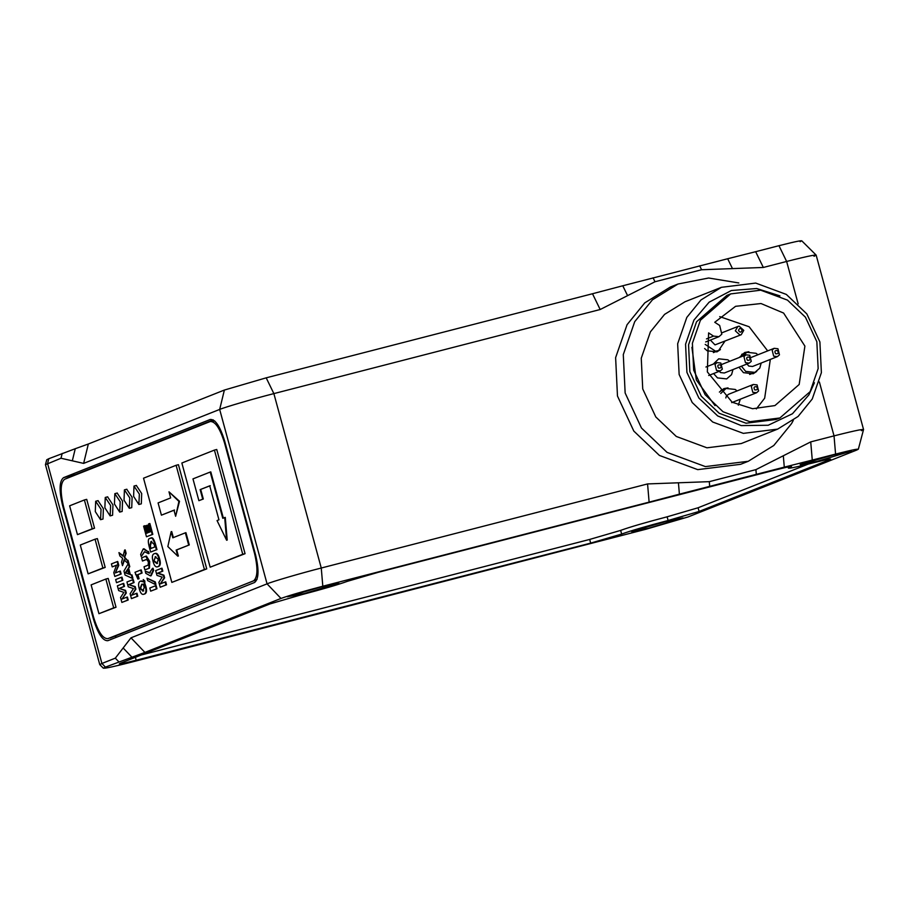 <?xml version="1.0" encoding="UTF-8"?>
<svg xmlns="http://www.w3.org/2000/svg" width="909" height="909" viewBox="0 0 909 909"><rect width="100%" height="100%" fill="white"/><g stroke="black" fill="none" stroke-linecap="round" stroke-linejoin="round"><path stroke-width="1.36" d="M679.398 494.166L784.285 467.135L783.319 455.761L755.913 469.635L709.293 481.656L678.432 482.793L679.398 494.166L649.117 502.132L647.572 483.929L678.432 482.793M783.319 455.761L810.726 441.888L812.271 460.079L784.285 467.135M812.271 460.079L835.576 454.08C853.892 449.444 860.937 448.114 856.698 450.069L688.079 516.948L646.265 529.163L131.203 662.218C108.819 667.876 100.206 669.501 105.387 667.115L144.917 652.401L280.995 598.44C289.232 595.44 303.174 591.373 322.809 586.225L649.117 502.132M103.387 668.229L105.387 667.115L101.91 663.468L99.763 664.615L103.387 668.229M801.715 240.771L816.157 255.111L863.55 429.525L858.346 449.216L856.698 450.069M807.885 464.226L698.089 507.767L667.115 516.812C645.299 522.539 629.812 527.061 620.654 530.39L589.68 539.435L590.68 543.116L136.18 660.241C122.613 663.672 117.397 664.661 120.545 663.206L269.996 603.928L300.97 594.884C322.786 589.157 338.262 584.635 347.42 581.317L378.394 572.272L774.627 470.158C788.194 466.726 793.409 465.738 790.273 467.192L791.5 466.533M119.318 663.865L120.545 663.206M790.103 466.578L788.433 468.18L788.092 466.953M790.273 467.192C785.558 469.362 793.375 467.885 813.737 462.738C827.304 459.306 832.519 458.318 829.372 459.772L830.599 459.113M829.213 459.17L829.372 459.772L699.089 511.449L698.089 507.767M667.115 516.812L668.115 520.493L699.089 511.449M668.115 520.493C646.299 526.22 630.812 530.742 621.654 534.06L620.654 530.39M590.68 543.116L621.654 534.06M816.986 461.454L800.17 464.635L833.473 454.909L851.608 451.012L816.986 461.454M304.22 593.6L287.403 596.781L320.707 587.055L338.841 583.158L304.22 593.6M648.378 528.322L631.562 531.515L664.854 521.789L682.989 517.891L648.378 528.322M701.6 269.746L732.472 268.61L727.666 258.747L622.779 285.778L627.585 295.641L654.991 281.756L701.6 269.746L699.68 265.803M627.585 295.641L600.179 309.514L592.498 293.743L622.779 285.778M727.666 258.747L755.652 251.702L763.333 267.462L732.472 268.61M861.402 430.684C866.902 428.139 857.778 429.877 834.03 435.877L810.726 441.888M763.333 267.462L786.637 261.462C810.385 255.463 819.509 253.725 814.021 256.27M99.763 664.615L45.45 464.681L61.005 458.25L72.322 460.818L75.265 448.705L88.343 444.001L83.628 463.397L219.671 409.436C224.489 407.277 254.293 398.574 273.87 393.608L600.179 309.514M647.572 483.929L321.263 568.023C301.674 572.988 271.871 581.692 267.064 583.851L130.987 637.823L115.318 658.15L101.91 663.468L47.598 463.567L48.768 458.727L46.745 459.772L45.45 464.681M800.079 241.68C804.317 239.726 797.273 241.067 778.956 245.691L755.652 251.702M75.265 448.705L48.768 458.727M592.498 293.743L266.189 377.837L224.375 390.052L88.343 444.001M83.628 463.397L72.322 460.818M73.947 475.577L75.174 474.668L63.528 477.668L210.297 419.458C215.342 419.185 220.114 426.344 224.625 440.933L255.599 554.933C259.122 569.92 258.792 579.101 254.588 582.487L107.819 640.697C102.774 640.981 98.002 633.823 93.491 619.222L62.516 505.222L63.141 505.063M63.528 477.668C59.324 481.066 58.994 490.246 62.516 505.222M589.68 539.435L141.202 655.014M116.466 637.277L114.977 636.152M75.174 474.668L213.297 419.89M712.701 422.015L743.346 433.366L777.638 429.116L798.068 416.481L812.237 399.017L821.384 372.667L819.895 341.954L806.84 313.923L786.33 294.425L755.697 283.074L721.405 287.324L700.975 299.959L686.806 317.423L677.659 343.772L679.137 374.485L692.204 402.517L712.701 422.015M814.396 382.769L808.919 394.858L792.466 413.754L768.219 425.253L741.221 425.594L717.69 415.936L698.896 398.062L686.92 372.372L685.556 344.216L693.942 320.07L709.134 302.174L731.359 290.516L756.731 288.528L779.933 295.879M777.638 429.116L741.233 443.558L706.941 447.807L676.296 436.456L655.798 416.958L642.731 388.927L641.254 358.214L650.401 331.865L664.57 314.389L685 301.765L721.405 287.324M793.318 420.367L791.512 423.651L773.798 445.49L748.266 461.283L740.596 464.317L697.726 469.635L659.434 455.443L633.8 431.071L617.472 396.029L615.62 357.635L627.062 324.706L644.765 302.867L670.297 287.074L677.966 284.04L708.645 278.006L738.812 282.949M748.266 461.283L705.395 466.601L667.092 452.398L641.47 428.037L625.142 392.983L623.29 354.601L634.721 321.661L652.435 299.822L677.966 284.04M756.697 371.429L753.197 373.735L743.46 372.667L738.96 367.191M739.301 357.487L744.755 352.465L748.891 351.749M720.428 349.567L716.94 351.874L707.191 350.806L704.623 348.533M719.394 392.097L723.894 388.62L728.018 387.893M708.611 332.899L713.531 336.103L718.939 336.694L721.814 334.182L719.667 325.467L714.747 322.275L735.586 306.31L761.026 303.538L783.615 313.071L804.897 346.102L799.17 384.496L774.945 405.573L752.572 408.732L732.154 402.221L707.35 371.906L708.611 332.899M756.333 408.936L764.674 398.176L770.321 359.419M767.685 350.897L749.118 326.74L719.712 316.616M723.053 411.766L705.111 394.699L693.681 370.168L692.385 343.295L700.396 320.241L730.666 293.902L760.674 290.187L787.478 300.118L805.419 317.173L816.85 341.704L818.145 368.577L810.146 391.631L779.877 417.981L749.868 421.696L723.053 411.766M779.877 417.981L776.036 419.492L746.028 423.219L719.224 413.277L701.282 396.222L689.851 371.69L688.556 344.818L696.555 321.763L726.836 295.425L730.666 293.902M715.031 405.641L696.339 379.996L691.908 347.329M754.788 389.904C753.379 387.529 753.993 386.461 756.629 386.711C758.038 389.097 757.424 390.154 754.788 389.904M752.788 392.336L751.277 386.234L753.3 384.473L757.083 384.893L758.595 390.995L756.583 392.745L752.788 392.336M725.802 397.96L726.371 396.108L728.393 394.358L753.3 384.473M720.735 393.495L726.052 388.45L735.245 389.45L737.051 390.927M740.335 399.199L738.301 405.209M747.448 360.271C746.039 357.896 746.653 356.828 749.289 357.078C750.698 359.464 750.084 360.521 747.448 360.271M745.46 362.702L743.948 356.601L745.959 354.84L749.755 355.26L751.266 361.362L749.243 363.111L745.46 362.702M749.243 363.111L724.337 372.997L720.542 372.576L719.258 371.304M732.995 369.565L731.575 374.633L726.677 378.905L717.474 377.894L713.61 373.554M713.292 364.1L718.712 358.816L727.904 359.816L729.711 361.293M718.53 368.043C717.121 365.668 717.735 364.6 720.371 364.85C721.769 367.225 721.155 368.293 718.53 368.043M716.531 370.474L715.019 364.373L717.042 362.611L720.826 363.032L722.337 369.134L720.314 370.883L716.531 370.474M775.65 353.749C774.241 351.374 774.854 350.317 777.49 350.567C778.899 352.942 778.286 354.01 775.65 353.749M773.661 356.18L772.15 350.079L774.161 348.329L777.956 348.738L779.456 354.84L777.445 356.601L773.661 356.18M777.445 356.601L752.538 366.475L748.743 366.066L747.028 363.998M761.197 363.043L759.776 368.122L754.879 372.383L745.675 371.383L741.437 366.213M742.13 356.362L746.914 352.294L756.106 353.306L757.913 354.771M738.494 330.387C739.494 327.888 740.699 327.831 742.119 330.194C741.119 332.705 739.915 332.762 738.494 330.387M735.313 330.819L737.903 326.467L739.165 326.183L743.767 330.376L741.187 334.739L739.915 335.012L735.313 330.819M741.187 334.739L715.008 344.886L710.395 340.08M724.928 341.182L718.621 350.522L715.542 351.192L705.191 344.409M143.611 526.163L146.485 536.776L152.235 534.503L149.292 523.664L148.519 523.97L150.61 531.663L148.781 532.39L146.86 525.357L146.088 525.663L148.008 532.697L146.406 533.333L144.383 525.856L143.611 526.163M152.235 534.503L152.814 534.344L149.871 523.516L149.292 523.664M152.814 534.344L146.485 536.776M146.997 533.185L144.963 525.709L144.383 525.856M149.36 532.242L147.44 525.197L146.86 525.357M119.147 588.441L123.908 586.498L123.101 583.533L117.363 585.816L118.659 590.6L123.863 592.373L120.545 597.531L121.874 602.428L127.624 600.145L126.817 597.179L122.033 599.076L125.726 593.168L125.01 590.532L119.147 588.441L125.59 590.373L126.306 593.02L122.022 599.031M123.101 583.533L123.692 583.385L124.499 586.35L119.727 588.293M119.715 588.248L119.136 588.396M124.499 586.35L123.908 586.498M126.817 597.179L127.396 597.031L128.203 599.997L121.874 602.428M128.203 599.997L127.624 600.145M126.306 593.02L125.726 593.168M125.59 590.373L125.01 590.532M113.784 572.636L114.818 576.454L120.567 574.181L119.761 571.204L115.363 572.954L118.193 565.455L117.159 561.637L111.409 563.91L112.216 566.886L116.5 565.182L113.784 572.636M117.159 561.637L117.738 561.489L118.772 565.307L115.352 572.909M118.772 565.307L118.193 565.455M120.567 574.181L121.147 574.022L120.34 571.057L119.761 571.204M121.147 574.022L114.818 576.454M117.079 565.034L112.216 566.886M122.26 580.431L121.408 577.283L115.659 579.567L116.522 582.703L122.84 580.272L116.522 582.703M121.408 577.283L121.988 577.135L122.84 580.272M123.954 571.022L125.056 575.045L132.305 578.351L131.419 575.067L129.669 574.374L128.101 568.625L129.18 566.852L127.442 560.433L124.419 557.774L125.567 553.524L124.624 550.059L123.067 556.228L118.943 552.592L119.863 555.978L122.613 558.296L121.556 562.194L122.499 565.659L124.033 559.796L128.226 563.694L123.954 571.022M125.294 572.818L127.51 569.443L128.783 574.09L125.294 572.818L129.362 573.943M128.101 569.295L125.885 572.67M124.624 550.059L125.203 549.911L126.146 553.376L125.567 553.524M126.146 553.376L124.419 557.774M124.999 557.626L127.442 560.433M128.021 560.285L129.771 566.705L129.18 566.852M129.771 566.705L128.101 568.625M128.692 568.466L130.248 574.227L129.669 574.374M130.248 574.227L131.419 575.067M131.998 574.92L132.896 578.204L132.305 578.351M124.613 559.649L122.499 565.659M123.647 556.081L118.943 552.592M125.896 572.715L125.317 572.863M128.726 584.646L133.487 582.703L132.68 579.737L126.942 582.01L128.237 586.805L133.441 588.577L130.123 593.736L131.453 598.633L137.202 596.349L136.395 593.384L131.612 595.27L135.305 589.373L134.589 586.725L128.726 584.646L135.168 586.578L135.884 589.225L131.6 595.225M132.68 579.737L133.271 579.59L134.077 582.555L129.305 584.498M129.294 584.453L128.714 584.601M134.077 582.555L133.487 582.703M136.395 593.384L136.975 593.236L137.782 596.202L131.453 598.633M137.782 596.202L137.202 596.349M135.884 589.225L135.305 589.373M135.168 586.578L134.589 586.725M149.803 588.032L150.655 591.168L156.393 588.896L155.541 585.748L149.803 588.032M155.541 585.748L156.132 585.601L156.984 588.737L150.655 591.168M156.984 588.737L156.393 588.896M144.224 583.476L144.27 581.215L143.27 579.544L143.202 581.794L140.509 581.158C138.452 581.885 138.043 584.442 139.282 588.839C140.429 593.259 142.009 595.031 144.031 594.156C146.076 593.441 146.485 590.873 145.258 586.475L144.224 583.476L144.804 583.328L145.838 586.328C147.076 590.725 146.667 593.282 144.622 594.009L143.645 594.281L144.622 594.009M143.27 579.544L144.849 581.067L144.804 583.328M144.849 581.067L144.27 581.215M141.418 580.908L140.509 581.158M141.088 581.01L143.781 581.646M144.758 587.146L144.179 587.294L144.201 585.635L144.576 586.782L142.736 591.168M143.156 591.02L139.986 588.6L141.77 584.169M142.054 584.112L140.565 588.453L143.736 590.873M140.565 588.453L139.986 588.6M141.918 584.157L143.202 584.282L144.179 587.294M149.701 572.965L145.247 571.261L145.804 573.329L150.519 575.931L153.042 570.522L152.462 568.398L149.337 573.09M152.462 568.398L153.053 568.25L153.632 570.375L151.099 575.783M153.632 570.375L153.042 570.522M150.28 572.818L145.247 571.261M138.486 578.863L137.384 574.829L141.52 573.181L140.668 570.045L134.975 572.306L137.884 579.101L139.066 578.715L137.884 579.101M140.668 570.045L141.247 569.898L142.099 573.034L137.963 574.67L139.066 578.715M137.963 574.67L137.384 574.829M142.099 573.034L141.52 573.181M136.168 574.443L135.589 574.59M144.656 551.752L148.462 553.649L147.894 551.581L143.19 548.968L140.656 554.376L141.236 556.513L144.372 551.82M147.894 551.581L143.986 548.752L143.19 548.968M148.474 551.422L149.042 553.49L148.462 553.649M144.576 551.786L141.236 556.513M155.325 584.498L154.655 582.044L146.997 578.158L147.667 580.612L155.325 584.498L155.905 584.339L155.246 581.885L154.655 582.044M146.997 578.158L155.246 581.885M154.269 553.695C152.212 554.445 151.814 557.001 153.053 561.376C154.2 565.796 155.78 567.557 157.802 566.693C159.848 565.943 160.257 563.387 159.018 559.012C157.871 554.604 156.291 552.831 154.269 553.695L155.234 553.422M157.416 566.818L158.382 566.546L157.416 566.818M155.837 556.638L155.098 556.853L158.325 559.285L156.916 563.557L153.746 561.137L155.564 556.694M155.678 556.694L153.746 561.137M154.337 560.989L157.507 563.41M154.848 553.547C156.871 552.683 158.45 554.456 159.598 558.865L159.018 559.012M159.598 558.865C160.848 563.239 160.438 565.796 158.382 566.546M142.463 561.012L147.167 559.228L146.588 559.376L148.406 561.83L148.144 565.137L144.02 566.761L144.883 569.909L148.928 568.295L149.099 561.557L145.667 556.263L141.611 557.876L142.463 561.012L146.679 559.353M145.667 556.263L146.394 556.069L149.678 561.398L149.508 568.148L144.883 569.909M150.644 552.07L156.393 549.797L154.86 544.15C153.257 538.821 151.678 536.901 150.11 538.401C148.11 538.321 147.781 541.003 149.121 546.457L150.644 552.07L156.393 549.797M151.155 538.094L150.11 538.401M149.769 546.048L150.962 541.548L154.132 544.321L154.848 546.923L150.485 548.661L149.769 546.048L150.36 545.9L151.064 548.513M151.689 541.344L150.962 541.548M151.553 541.389L150.36 545.9M150.701 538.253C152.257 536.753 153.837 538.673 155.439 544.002L156.973 549.638M157.473 573.249L162.234 571.307L161.427 568.341L155.678 570.613L156.984 575.397L162.166 577.113L158.87 582.328L160.2 587.225L165.938 584.953L165.131 581.987L160.359 583.873L164.04 577.976L163.325 575.329L157.462 573.204M161.427 568.341L162.007 568.182L162.813 571.159L158.041 573.045L163.904 575.181L164.631 577.817L160.348 583.828M162.813 571.159L162.234 571.307M165.131 581.987L165.722 581.828L166.529 584.805L160.2 587.225M166.529 584.805L165.938 584.953M164.631 577.817L164.04 577.976M163.904 575.181L163.325 575.329M255.111 553.172L254.52 553.331C258.054 568.307 257.713 577.488 253.52 580.885L107.898 638.641C102.853 638.913 98.07 631.755 93.57 617.154L63.596 506.836C60.062 491.86 60.403 482.679 64.596 479.282L210.218 421.526L214.751 420.969M254.52 553.331L224.546 443.001L225.137 442.853M210.218 421.526C215.263 421.253 220.046 428.412 224.546 443.001M176.107 465.283L178.437 464.692L206.741 568.875L171.835 582.396L204.411 569.477L176.107 465.283L143.531 478.202L171.835 582.396M84.389 499.961L86.719 499.359L94.547 528.174L77.458 534.628L92.218 528.777L84.389 499.961L69.629 505.813L77.458 534.628M105.864 579.033L108.194 578.431L116.022 607.235L98.945 613.689L113.693 607.837L105.864 579.033L91.116 584.885L98.945 613.689M95.047 539.196L97.377 538.594L105.205 567.398L88.116 573.852L102.876 568L95.047 539.196L80.287 545.048L88.116 573.852M214.422 450.091L216.751 449.489L245.066 553.683L210.161 567.205L242.737 554.285L214.422 450.091L181.857 463.011L210.161 567.205M126.737 489.258L132.112 497.314L131.737 507.654L129.294 508.29L129.782 497.916L124.408 489.86L124.033 500.2L129.294 508.29M117.159 493.064L122.533 501.12L122.158 511.449L119.704 512.085L120.204 501.711L114.829 493.667L114.454 503.995L119.704 512.085M107.58 496.859L112.955 504.915L112.58 515.244L110.125 515.892L110.625 505.518L105.251 497.462L104.876 507.79L110.125 515.892M98.002 500.666L103.376 508.71L103.001 519.05L100.547 519.687L101.047 509.313L95.672 501.257L95.297 511.597L100.547 519.687M136.327 485.463L141.69 493.519L141.315 503.847L138.872 504.484L139.361 494.121L133.987 486.065L133.612 496.394L138.872 504.484M210.218 472.044L192.969 478.884L198.889 500.677L202.73 499.155L200.139 489.621L209.718 485.826L218.944 519.812L217.046 520.573L226.614 540.23L224.693 517.539L222.785 518.3L210.218 472.044L210.797 471.896L223.364 518.141M210.297 485.679L200.139 489.621M200.719 489.474L203.309 499.007L202.73 499.155M203.309 499.007L198.889 500.677M226.614 540.23L227.205 540.071L225.273 517.391L224.693 517.539M170.653 497.916L158.086 502.904L161.416 515.164L173.983 510.176L175.63 516.278L178.937 501.427L168.994 491.826L170.653 497.916M168.994 491.826L179.516 501.279L175.63 516.278M174.562 510.029L161.416 515.164M179.516 501.279L178.937 501.427M188.686 545.082L185.356 532.822L172.801 537.81L171.142 531.708L167.847 546.559L177.789 556.16L176.13 550.059L189.277 544.934L176.71 549.911L178.369 556.013L177.789 556.16M185.356 532.822L185.947 532.674L189.277 544.934M171.142 531.708L171.721 531.56L173.38 537.662M176.71 549.911L176.13 550.059M110.228 638.038L257.031 579.442M245.066 553.683L242.737 554.285M105.205 567.398L102.876 568M116.022 607.235L113.693 607.837M94.547 528.174L92.218 528.777M206.741 568.875L204.411 569.477M709.679 486.201L709.293 481.656M756.299 474.191L755.913 469.635M654.991 281.756L653.071 277.813M778.956 245.691L786.637 261.462L798.17 303.913M819.384 381.985L834.03 435.877L835.576 454.08M266.189 377.837L273.87 393.608L321.263 568.023L322.809 586.225M62.187 453.409L61.005 458.25M131.862 657.093L123.147 647.981M115.318 658.15L118.806 661.786M144.917 652.401L130.987 637.823M280.995 598.44L267.064 583.851L219.671 409.436L224.375 390.052M94.116 619.063L93.491 619.222M135.18 656.559L136.18 660.241M713.531 336.103L706.475 338.898M145.838 586.328L145.258 586.475M149.508 568.148L148.928 568.295M149.678 561.398L149.099 561.557M155.439 544.002L154.86 544.15M253.52 580.885L255.849 580.283M705.691 341.943L718.939 336.694M731.677 402.63L756.583 392.745M720.826 390.518L726.052 388.45M722.121 364.304L745.959 354.84M705.929 367.02L717.042 362.611M708.702 375.497L720.314 370.883M751.47 357.328L774.161 348.329M741.687 354.374L746.914 352.294M749.652 374.451L754.879 372.383M722.462 332.592L737.903 326.467M713.395 352.59L718.621 350.522M134.112 486.02L136.441 485.429M95.786 501.223L98.115 500.62M105.364 497.428L107.705 496.825M114.954 493.621L117.284 493.019M124.533 489.826L126.862 489.224"/></g></svg>
